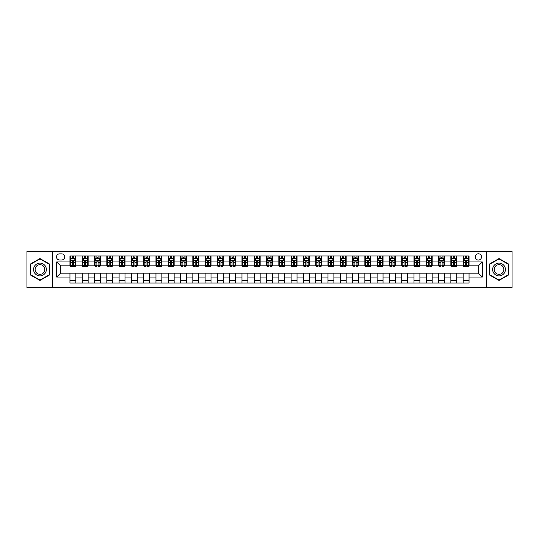 <?xml version="1.0" encoding="UTF-8"?>
<svg xmlns="http://www.w3.org/2000/svg" width="539" height="539" viewBox="0 0 539 539"><rect width="100%" height="100%" fill="white"/><g stroke="black" fill="none" stroke-linecap="round" stroke-linejoin="round"><path stroke-width="0.81" d="M478.383 253.775A3.146 3.146 0 0 0 475.236 256.921A3.146 3.146 0 0 0 478.383 260.061A3.146 3.146 0 0 0 481.529 256.921A3.146 3.146 0 0 0 478.383 253.775M486.245 287.685L512.05 287.685L512.05 251.315L486.245 251.315L486.245 287.685L52.755 287.685L52.755 251.315L26.95 251.315L26.95 287.685L52.755 287.685M59.533 259.966L61.695 259.966A3.045 3.045 0 0 0 64.747 256.921A3.045 3.045 0 0 0 61.695 253.869L59.533 253.869A3.045 3.045 0 0 0 56.487 256.921A3.045 3.045 0 0 0 59.533 259.966M486.245 251.315L52.755 251.315M69.955 277.066L56.683 277.066L56.683 261.934L69.955 261.934L69.955 265.862L60.617 265.862L60.617 273.138L69.955 273.138L69.955 283.015L469.045 283.015L469.045 273.138L478.383 273.138L478.383 265.862L469.045 265.862L469.045 261.934L482.317 261.934L482.317 277.066L469.045 277.066M469.045 261.934L469.045 255.985L69.955 255.985L69.955 261.934M463.149 255.985L463.149 265.862L463.641 265.862M465.507 265.862L466.686 265.862M468.553 265.862L469.045 265.862M463.149 265.862L456.264 265.862M450.86 255.985L450.86 265.862L451.352 265.862M453.218 265.862L454.397 265.862M450.86 265.862L443.981 265.862M438.571 255.985L438.571 265.862L439.063 265.862M440.929 265.862L442.108 265.862M438.571 265.862L431.692 265.862M426.288 255.985L426.288 265.862L426.773 265.862M428.646 265.862L429.826 265.862M426.288 265.862L419.403 265.862M413.999 255.985L413.999 265.862L414.491 265.862M416.357 265.862L417.536 265.862M413.999 265.862L407.12 265.862M401.71 255.985L401.71 265.862L402.202 265.862M404.068 265.862L405.247 265.862M401.71 265.862L394.831 265.862M389.421 255.985L389.421 265.862L389.913 265.862M391.786 265.862L392.965 265.862M389.421 265.862L382.542 265.862M377.138 255.985L377.138 265.862L377.63 265.862M379.496 265.862L380.675 265.862M377.138 265.862L370.253 265.862M364.849 255.985L364.849 265.862L365.341 265.862M367.207 265.862L368.386 265.862M364.849 265.862L357.97 265.862M352.56 255.985L352.56 265.862L353.052 265.862M354.918 265.862L356.097 265.862M352.56 265.862L345.681 265.862M340.277 255.985L340.277 265.862L340.769 265.862M342.636 265.862L343.815 265.862M340.277 265.862L333.392 265.862M327.988 255.985L327.988 265.862L328.48 265.862M330.346 265.862L331.525 265.862M327.988 265.862L321.109 265.862M315.699 255.985L315.699 265.862L316.191 265.862M318.057 265.862L319.236 265.862M315.699 265.862L308.82 265.862M303.41 255.985L303.41 265.862L303.902 265.862M305.775 265.862L306.954 265.862M303.41 265.862L296.531 265.862M291.127 255.985L291.127 265.862L291.619 265.862M293.486 265.862L294.665 265.862M291.127 265.862L284.242 265.862M278.838 255.985L278.838 265.862L279.33 265.862M281.196 265.862L282.375 265.862M278.838 265.862L271.959 265.862M266.549 255.985L266.549 265.862L267.041 265.862M268.907 265.862L270.093 265.862M266.549 265.862L259.67 265.862M254.267 255.985L254.267 265.862L254.758 265.862M256.625 265.862L257.804 265.862M254.267 265.862L247.381 265.862M241.977 255.985L241.977 265.862L242.469 265.862M244.335 265.862L245.514 265.862M241.977 265.862L235.098 265.862M229.688 255.985L229.688 265.862L230.18 265.862M232.046 265.862L233.225 265.862M229.688 265.862L222.809 265.862M217.399 255.985L217.399 265.862L217.891 265.862M219.764 265.862L220.943 265.862M217.399 265.862L210.52 265.862M205.116 255.985L205.116 265.862L205.608 265.862M207.475 265.862L208.654 265.862M205.116 265.862L198.231 265.862M192.827 255.985L192.827 265.862L193.319 265.862M195.185 265.862L196.364 265.862M192.827 265.862L185.948 265.862M180.538 255.985L180.538 265.862L181.03 265.862M182.903 265.862L184.082 265.862M180.538 265.862L173.659 265.862M168.256 255.985L168.256 265.862L168.747 265.862M170.614 265.862L171.793 265.862M168.256 265.862L161.37 265.862M155.966 255.985L155.966 265.862L156.458 265.862M158.325 265.862L159.504 265.862M155.966 265.862L149.087 265.862M143.677 255.985L143.677 265.862L144.169 265.862M146.035 265.862L147.214 265.862M143.677 265.862L136.798 265.862M131.395 255.985L131.395 265.862L131.88 265.862M133.753 265.862L134.932 265.862M131.395 265.862L124.509 265.862M119.106 255.985L119.106 265.862L119.597 265.862M121.464 265.862L122.643 265.862M119.106 265.862L112.227 265.862M106.816 255.985L106.816 265.862L107.308 265.862M109.174 265.862L110.354 265.862M106.816 265.862L99.937 265.862M94.527 255.985L94.527 265.862L95.019 265.862M96.892 265.862L98.071 265.862M94.527 265.862L87.648 265.862M82.245 255.985L82.245 265.862L82.736 265.862M84.603 265.862L85.782 265.862M82.245 265.862L75.359 265.862M69.955 265.862L70.447 265.862M72.314 265.862L73.493 265.862M69.955 273.138L75.851 273.138L75.851 283.015M469.045 273.138L75.851 273.138M75.851 255.985L75.851 265.862M69.955 258.444L70.447 258.444M72.314 258.444L73.493 258.444M75.359 258.444L75.851 258.444M69.955 280.556L75.851 280.556M82.245 273.138L82.245 283.015M88.14 255.985L88.14 265.862M82.245 258.444L82.736 258.444M84.603 258.444L85.782 258.444M87.648 258.444L88.14 258.444M88.14 273.138L88.14 283.015M82.245 280.556L88.14 280.556M94.527 273.138L94.527 283.015M100.429 273.138L100.429 283.015M94.527 280.556L100.429 280.556M100.429 255.985L100.429 265.862M94.527 258.444L95.019 258.444M96.892 258.444L98.071 258.444M99.937 258.444L100.429 258.444M106.816 273.138L106.816 283.015M112.712 273.138L112.712 283.015M106.816 280.556L112.712 280.556M112.712 255.985L112.712 265.862M106.816 258.444L107.308 258.444M109.174 258.444L110.354 258.444M112.227 258.444L112.712 258.444M119.106 273.138L119.106 283.015M125.001 273.138L125.001 283.015M119.106 280.556L125.001 280.556M125.001 255.985L125.001 265.862M119.106 258.444L119.597 258.444M121.464 258.444L122.643 258.444M124.509 258.444L125.001 258.444M131.395 273.138L131.395 283.015M137.29 273.138L137.29 283.015M131.395 280.556L137.29 280.556M137.29 255.985L137.29 265.862M131.395 258.444L131.88 258.444M133.753 258.444L134.932 258.444M136.798 258.444L137.29 258.444M143.677 273.138L143.677 283.015M149.579 273.138L149.579 283.015M143.677 280.556L149.579 280.556M149.579 255.985L149.579 265.862M143.677 258.444L144.169 258.444M146.035 258.444L147.214 258.444M149.087 258.444L149.579 258.444M155.966 273.138L155.966 283.015M161.862 273.138L161.862 283.015M155.966 280.556L161.862 280.556M161.862 255.985L161.862 265.862M155.966 258.444L156.458 258.444M158.325 258.444L159.504 258.444M161.37 258.444L161.862 258.444M168.256 273.138L168.256 283.015M174.151 273.138L174.151 283.015M168.256 280.556L174.151 280.556M174.151 255.985L174.151 265.862M168.256 258.444L168.747 258.444M170.614 258.444L171.793 258.444M173.659 258.444L174.151 258.444M180.538 273.138L180.538 283.015M186.44 273.138L186.44 283.015M180.538 280.556L186.44 280.556M186.44 255.985L186.44 265.862M180.538 258.444L181.03 258.444M182.903 258.444L184.082 258.444M185.948 258.444L186.44 258.444M192.827 273.138L192.827 283.015M198.723 273.138L198.723 283.015M192.827 280.556L198.723 280.556M198.723 255.985L198.723 265.862M192.827 258.444L193.319 258.444M195.185 258.444L196.364 258.444M198.231 258.444L198.723 258.444M205.116 273.138L205.116 283.015M211.012 273.138L211.012 283.015M205.116 280.556L211.012 280.556M211.012 255.985L211.012 265.862M205.116 258.444L205.608 258.444M207.475 258.444L208.654 258.444M210.52 258.444L211.012 258.444M217.399 273.138L217.399 283.015M223.301 273.138L223.301 283.015M217.399 280.556L223.301 280.556M223.301 255.985L223.301 265.862M217.399 258.444L217.891 258.444M219.764 258.444L220.943 258.444M222.809 258.444L223.301 258.444M229.688 273.138L229.688 283.015M235.59 273.138L235.59 283.015M229.688 280.556L235.59 280.556M235.59 255.985L235.59 265.862M229.688 258.444L230.18 258.444M232.046 258.444L233.225 258.444M235.098 258.444L235.59 258.444M241.977 273.138L241.977 283.015M247.873 273.138L247.873 283.015M241.977 280.556L247.873 280.556M247.873 255.985L247.873 265.862M241.977 258.444L242.469 258.444M244.335 258.444L245.514 258.444M247.381 258.444L247.873 258.444M254.267 273.138L254.267 283.015M260.162 273.138L260.162 283.015M254.267 280.556L260.162 280.556M260.162 255.985L260.162 265.862M254.267 258.444L254.758 258.444M256.625 258.444L257.804 258.444M259.67 258.444L260.162 258.444M266.549 273.138L266.549 283.015M272.451 273.138L272.451 283.015M266.549 280.556L272.451 280.556M272.451 255.985L272.451 265.862M266.549 258.444L267.041 258.444M268.907 258.444L270.093 258.444M271.959 258.444L272.451 258.444M278.838 273.138L278.838 283.015M284.733 273.138L284.733 283.015M278.838 280.556L284.733 280.556M284.733 255.985L284.733 265.862M278.838 258.444L279.33 258.444M281.196 258.444L282.375 258.444M284.242 258.444L284.733 258.444M291.127 273.138L291.127 283.015M297.023 273.138L297.023 283.015M291.127 280.556L297.023 280.556M297.023 255.985L297.023 265.862M291.127 258.444L291.619 258.444M293.486 258.444L294.665 258.444M296.531 258.444L297.023 258.444M303.41 273.138L303.41 283.015M309.312 273.138L309.312 283.015M303.41 280.556L309.312 280.556M309.312 255.985L309.312 265.862M303.41 258.444L303.902 258.444M305.775 258.444L306.954 258.444M308.82 258.444L309.312 258.444M315.699 273.138L315.699 283.015M321.601 273.138L321.601 283.015M315.699 280.556L321.601 280.556M321.601 255.985L321.601 265.862M315.699 258.444L316.191 258.444M318.057 258.444L319.236 258.444M321.109 258.444L321.601 258.444M327.988 273.138L327.988 283.015M333.884 273.138L333.884 283.015M327.988 280.556L333.884 280.556M333.884 255.985L333.884 265.862M327.988 258.444L328.48 258.444M330.346 258.444L331.525 258.444M333.392 258.444L333.884 258.444M340.277 273.138L340.277 283.015M346.173 273.138L346.173 283.015M340.277 280.556L346.173 280.556M346.173 255.985L346.173 265.862M340.277 258.444L340.769 258.444M342.636 258.444L343.815 258.444M345.681 258.444L346.173 258.444M352.56 273.138L352.56 283.015M358.462 273.138L358.462 283.015M352.56 280.556L358.462 280.556M358.462 255.985L358.462 265.862M352.56 258.444L353.052 258.444M354.918 258.444L356.097 258.444M357.97 258.444L358.462 258.444M364.849 273.138L364.849 283.015M370.744 273.138L370.744 283.015M364.849 280.556L370.744 280.556M370.744 255.985L370.744 265.862M364.849 258.444L365.341 258.444M367.207 258.444L368.386 258.444M370.253 258.444L370.744 258.444M377.138 273.138L377.138 283.015M383.034 273.138L383.034 283.015M377.138 280.556L383.034 280.556M383.034 255.985L383.034 265.862M377.138 258.444L377.63 258.444M379.496 258.444L380.675 258.444M382.542 258.444L383.034 258.444M389.421 273.138L389.421 283.015M395.323 273.138L395.323 283.015M389.421 280.556L395.323 280.556M395.323 255.985L395.323 265.862M389.421 258.444L389.913 258.444M391.786 258.444L392.965 258.444M394.831 258.444L395.323 258.444M401.71 273.138L401.71 283.015M407.605 273.138L407.605 283.015M401.71 280.556L407.605 280.556M407.605 255.985L407.605 265.862M401.71 258.444L402.202 258.444M404.068 258.444L405.247 258.444M407.12 258.444L407.605 258.444M413.999 273.138L413.999 283.015M419.894 273.138L419.894 283.015M413.999 280.556L419.894 280.556M419.894 255.985L419.894 265.862M413.999 258.444L414.491 258.444M416.357 258.444L417.536 258.444M419.403 258.444L419.894 258.444M426.288 273.138L426.288 283.015M432.184 273.138L432.184 283.015M426.288 280.556L432.184 280.556M432.184 255.985L432.184 265.862M426.288 258.444L426.773 258.444M428.646 258.444L429.826 258.444M431.692 258.444L432.184 258.444M438.571 273.138L438.571 283.015M444.473 273.138L444.473 283.015M438.571 280.556L444.473 280.556M444.473 255.985L444.473 265.862M438.571 258.444L439.063 258.444M440.929 258.444L442.108 258.444M443.981 258.444L444.473 258.444M450.86 273.138L450.86 283.015M456.755 273.138L456.755 283.015M450.86 280.556L456.755 280.556M456.755 255.985L456.755 265.862M450.86 258.444L451.352 258.444M453.218 258.444L454.397 258.444M456.264 258.444L456.755 258.444M463.149 273.138L463.149 283.015M463.149 280.556L469.045 280.556M463.149 258.444L463.641 258.444M465.507 258.444L466.686 258.444M468.553 258.444L469.045 258.444M60.617 265.862L56.683 261.934M60.617 273.138L56.683 277.066M482.317 261.934L478.383 265.862M482.317 277.066L478.383 273.138M39.974 280.455L49.46 274.978L49.46 264.022L39.974 258.545L30.487 264.022L30.487 274.978L39.974 280.455M508.513 264.022L499.026 258.545L489.54 264.022L489.54 274.978L499.026 280.455L508.513 274.978L508.513 264.022M73.493 257.265L72.314 257.265M75.359 265.222L73.493 265.222L73.493 266.455L75.359 266.455L75.359 260.458L74.382 258.491L71.431 258.491L70.447 260.458L70.447 266.455L72.314 266.455L72.314 265.222L70.447 265.222M70.447 260.458L70.447 255.985M75.359 260.458L75.359 255.985M72.314 258.491L72.314 255.985M73.493 255.985L73.493 258.491M73.493 265.222L73.493 261.193L72.314 261.193L72.314 265.222M85.782 257.265L84.603 257.265M87.648 265.222L85.782 265.222L85.782 266.455L87.648 266.455L87.648 260.458L86.664 258.491L83.72 258.491L82.736 260.458L82.736 266.455L84.603 266.455L84.603 265.222L82.736 265.222M82.736 260.458L82.736 255.985M87.648 260.458L87.648 255.985M84.603 258.491L84.603 255.985M85.782 255.985L85.782 258.491M85.782 265.222L85.782 261.193L84.603 261.193L84.603 265.222M98.071 257.265L96.892 257.265M99.937 265.222L98.071 265.222L98.071 266.455L99.937 266.455L99.937 260.458L98.954 258.491L96.003 258.491L95.019 260.458L95.019 266.455L96.892 266.455L96.892 265.222L95.019 265.222M95.019 260.458L95.019 255.985M99.937 260.458L99.937 255.985M96.892 258.491L96.892 255.985M98.071 255.985L98.071 258.491M98.071 265.222L98.071 261.193L96.892 261.193L96.892 265.222M110.354 257.265L109.174 257.265M112.227 265.222L110.354 265.222L110.354 266.455L112.227 266.455L112.227 260.458L111.243 258.491L108.292 258.491L107.308 260.458L107.308 266.455L109.174 266.455L109.174 265.222L107.308 265.222M107.308 260.458L107.308 255.985M112.227 260.458L112.227 255.985M109.174 258.491L109.174 255.985M110.354 255.985L110.354 258.491M110.354 265.222L110.354 261.193L109.174 261.193L109.174 265.222M122.643 257.265L121.464 257.265M124.509 265.222L122.643 265.222L122.643 266.455L124.509 266.455L124.509 260.458L123.525 258.491L120.581 258.491L119.597 260.458L119.597 266.455L121.464 266.455L121.464 265.222L119.597 265.222M119.597 260.458L119.597 255.985M124.509 260.458L124.509 255.985M121.464 258.491L121.464 255.985M122.643 255.985L122.643 258.491M122.643 265.222L122.643 261.193L121.464 261.193L121.464 265.222M45.505 266.306A6.387 6.387 0 0 0 36.78 263.969A6.387 6.387 0 0 0 34.442 272.694A6.387 6.387 0 0 0 43.167 275.031A6.387 6.387 0 0 0 45.505 266.306M44.164 267.081A4.838 4.838 0 0 0 37.555 265.309A4.838 4.838 0 0 0 35.783 271.919A4.838 4.838 0 0 0 42.392 273.691A4.838 4.838 0 0 0 44.164 267.081M39.974 280.112L30.784 274.809L30.784 264.191L39.974 258.888L49.164 264.191L49.164 274.809L39.974 280.112M499.026 275.887A6.387 6.387 0 0 0 505.414 269.5A6.387 6.387 0 0 0 499.026 263.113A6.387 6.387 0 0 0 492.639 269.5A6.387 6.387 0 0 0 499.026 275.887M499.026 274.338A4.838 4.838 0 0 0 503.864 269.5A4.838 4.838 0 0 0 499.026 264.662A4.838 4.838 0 0 0 494.189 269.5A4.838 4.838 0 0 0 499.026 274.338M489.836 264.191L499.026 258.888L508.216 264.191L508.216 274.809L499.026 280.112L489.836 274.809L489.836 264.191M134.932 257.265L133.753 257.265M136.798 265.222L134.932 265.222L134.932 266.455L136.798 266.455L136.798 260.458L135.815 258.491L132.863 258.491L131.88 260.458L131.88 266.455L133.753 266.455L133.753 265.222L131.88 265.222M131.88 260.458L131.88 255.985M136.798 260.458L136.798 255.985M133.753 258.491L133.753 255.985M134.932 255.985L134.932 258.491M134.932 265.222L134.932 261.193L133.753 261.193L133.753 265.222M147.214 257.265L146.035 257.265M149.087 265.222L147.214 265.222L147.214 266.455L149.087 266.455L149.087 260.458L148.104 258.491L145.153 258.491L144.169 260.458L144.169 266.455L146.035 266.455L146.035 265.222L144.169 265.222M144.169 260.458L144.169 255.985M149.087 260.458L149.087 255.985M146.035 258.491L146.035 255.985M147.214 255.985L147.214 258.491M147.214 265.222L147.214 261.193L146.035 261.193L146.035 265.222M159.504 257.265L158.325 257.265M161.37 265.222L159.504 265.222L159.504 266.455L161.37 266.455L161.37 260.458L160.386 258.491L157.442 258.491L156.458 260.458L156.458 266.455L158.325 266.455L158.325 265.222L156.458 265.222M156.458 260.458L156.458 255.985M161.37 260.458L161.37 255.985M158.325 258.491L158.325 255.985M159.504 255.985L159.504 258.491M159.504 265.222L159.504 261.193L158.325 261.193L158.325 265.222M171.793 257.265L170.614 257.265M173.659 265.222L171.793 265.222L171.793 266.455L173.659 266.455L173.659 260.458L172.675 258.491L169.724 258.491L168.747 260.458L168.747 266.455L170.614 266.455L170.614 265.222L168.747 265.222M168.747 260.458L168.747 255.985M173.659 260.458L173.659 255.985M170.614 258.491L170.614 255.985M171.793 255.985L171.793 258.491M171.793 265.222L171.793 261.193L170.614 261.193L170.614 265.222M184.082 257.265L182.903 257.265M185.948 265.222L184.082 265.222L184.082 266.455L185.948 266.455L185.948 260.458L184.965 258.491L182.014 258.491L181.03 260.458L181.03 266.455L182.903 266.455L182.903 265.222L181.03 265.222M181.03 260.458L181.03 255.985M185.948 260.458L185.948 255.985M182.903 258.491L182.903 255.985M184.082 255.985L184.082 258.491M184.082 265.222L184.082 261.193L182.903 261.193L182.903 265.222M196.364 257.265L195.185 257.265M198.231 265.222L196.364 265.222L196.364 266.455L198.231 266.455L198.231 260.458L197.254 258.491L194.303 258.491L193.319 260.458L193.319 266.455L195.185 266.455L195.185 265.222L193.319 265.222M193.319 260.458L193.319 255.985M198.231 260.458L198.231 255.985M195.185 258.491L195.185 255.985M196.364 255.985L196.364 258.491M196.364 265.222L196.364 261.193L195.185 261.193L195.185 265.222M208.654 257.265L207.475 257.265M210.52 265.222L208.654 265.222L208.654 266.455L210.52 266.455L210.52 260.458L209.536 258.491L206.592 258.491L205.608 260.458L205.608 266.455L207.475 266.455L207.475 265.222L205.608 265.222M205.608 260.458L205.608 255.985M210.52 260.458L210.52 255.985M207.475 258.491L207.475 255.985M208.654 255.985L208.654 258.491M208.654 265.222L208.654 261.193L207.475 261.193L207.475 265.222M220.943 257.265L219.764 257.265M222.809 265.222L220.943 265.222L220.943 266.455L222.809 266.455L222.809 260.458L221.825 258.491L218.874 258.491L217.891 260.458L217.891 266.455L219.764 266.455L219.764 265.222L217.891 265.222M217.891 260.458L217.891 255.985M222.809 260.458L222.809 255.985M219.764 258.491L219.764 255.985M220.943 255.985L220.943 258.491M220.943 265.222L220.943 261.193L219.764 261.193L219.764 265.222M233.225 257.265L232.046 257.265M235.098 265.222L233.225 265.222L233.225 266.455L235.098 266.455L235.098 260.458L234.115 258.491L231.164 258.491L230.18 260.458L230.18 266.455L232.046 266.455L232.046 265.222L230.18 265.222M230.18 260.458L230.18 255.985M235.098 260.458L235.098 255.985M232.046 258.491L232.046 255.985M233.225 255.985L233.225 258.491M233.225 265.222L233.225 261.193L232.046 261.193L232.046 265.222M245.514 257.265L244.335 257.265M247.381 265.222L245.514 265.222L245.514 266.455L247.381 266.455L247.381 260.458L246.397 258.491L243.453 258.491L242.469 260.458L242.469 266.455L244.335 266.455L244.335 265.222L242.469 265.222M242.469 260.458L242.469 255.985M247.381 260.458L247.381 255.985M244.335 258.491L244.335 255.985M245.514 255.985L245.514 258.491M245.514 265.222L245.514 261.193L244.335 261.193L244.335 265.222M257.804 257.265L256.625 257.265M259.67 265.222L257.804 265.222L257.804 266.455L259.67 266.455L259.67 260.458L258.686 258.491L255.735 258.491L254.758 260.458L254.758 266.455L256.625 266.455L256.625 265.222L254.758 265.222M254.758 260.458L254.758 255.985M259.67 260.458L259.67 255.985M256.625 258.491L256.625 255.985M257.804 255.985L257.804 258.491M257.804 265.222L257.804 261.193L256.625 261.193L256.625 265.222M270.093 257.265L268.907 257.265M271.959 265.222L270.093 265.222L270.093 266.455L271.959 266.455L271.959 260.458L270.976 258.491L268.024 258.491L267.041 260.458L267.041 266.455L268.907 266.455L268.907 265.222L267.041 265.222M267.041 260.458L267.041 255.985M271.959 260.458L271.959 255.985M268.907 258.491L268.907 255.985M270.093 255.985L270.093 258.491M270.093 265.222L270.093 261.193L268.907 261.193L268.907 265.222M282.375 257.265L281.196 257.265M284.242 265.222L282.375 265.222L282.375 266.455L284.242 266.455L284.242 260.458L283.265 258.491L280.314 258.491L279.33 260.458L279.33 266.455L281.196 266.455L281.196 265.222L279.33 265.222M279.33 260.458L279.33 255.985M284.242 260.458L284.242 255.985M281.196 258.491L281.196 255.985M282.375 255.985L282.375 258.491M282.375 265.222L282.375 261.193L281.196 261.193L281.196 265.222M294.665 257.265L293.486 257.265M296.531 265.222L294.665 265.222L294.665 266.455L296.531 266.455L296.531 260.458L295.547 258.491L292.603 258.491L291.619 260.458L291.619 266.455L293.486 266.455L293.486 265.222L291.619 265.222M291.619 260.458L291.619 255.985M296.531 260.458L296.531 255.985M293.486 258.491L293.486 255.985M294.665 255.985L294.665 258.491M294.665 265.222L294.665 261.193L293.486 261.193L293.486 265.222M306.954 257.265L305.775 257.265M308.82 265.222L306.954 265.222L306.954 266.455L308.82 266.455L308.82 260.458L307.836 258.491L304.885 258.491L303.902 260.458L303.902 266.455L305.775 266.455L305.775 265.222L303.902 265.222M303.902 260.458L303.902 255.985M308.82 260.458L308.82 255.985M305.775 258.491L305.775 255.985M306.954 255.985L306.954 258.491M306.954 265.222L306.954 261.193L305.775 261.193L305.775 265.222M319.236 257.265L318.057 257.265M321.109 265.222L319.236 265.222L319.236 266.455L321.109 266.455L321.109 260.458L320.126 258.491L317.175 258.491L316.191 260.458L316.191 266.455L318.057 266.455L318.057 265.222L316.191 265.222M316.191 260.458L316.191 255.985M321.109 260.458L321.109 255.985M318.057 258.491L318.057 255.985M319.236 255.985L319.236 258.491M319.236 265.222L319.236 261.193L318.057 261.193L318.057 265.222M331.525 257.265L330.346 257.265M333.392 265.222L331.525 265.222L331.525 266.455L333.392 266.455L333.392 260.458L332.408 258.491L329.464 258.491L328.48 260.458L328.48 266.455L330.346 266.455L330.346 265.222L328.48 265.222M328.48 260.458L328.48 255.985M333.392 260.458L333.392 255.985M330.346 258.491L330.346 255.985M331.525 255.985L331.525 258.491M331.525 265.222L331.525 261.193L330.346 261.193L330.346 265.222M343.815 257.265L342.636 257.265M345.681 265.222L343.815 265.222L343.815 266.455L345.681 266.455L345.681 260.458L344.697 258.491L341.746 258.491L340.769 260.458L340.769 266.455L342.636 266.455L342.636 265.222L340.769 265.222M340.769 260.458L340.769 255.985M345.681 260.458L345.681 255.985M342.636 258.491L342.636 255.985M343.815 255.985L343.815 258.491M343.815 265.222L343.815 261.193L342.636 261.193L342.636 265.222M356.097 257.265L354.918 257.265M357.97 265.222L356.097 265.222L356.097 266.455L357.97 266.455L357.97 260.458L356.986 258.491L354.035 258.491L353.052 260.458L353.052 266.455L354.918 266.455L354.918 265.222L353.052 265.222M353.052 260.458L353.052 255.985M357.97 260.458L357.97 255.985M354.918 258.491L354.918 255.985M356.097 255.985L356.097 258.491M356.097 265.222L356.097 261.193L354.918 261.193L354.918 265.222M368.386 257.265L367.207 257.265M370.253 265.222L368.386 265.222L368.386 266.455L370.253 266.455L370.253 260.458L369.276 258.491L366.325 258.491L365.341 260.458L365.341 266.455L367.207 266.455L367.207 265.222L365.341 265.222M365.341 260.458L365.341 255.985M370.253 260.458L370.253 255.985M367.207 258.491L367.207 255.985M368.386 255.985L368.386 258.491M368.386 265.222L368.386 261.193L367.207 261.193L367.207 265.222M380.675 257.265L379.496 257.265M382.542 265.222L380.675 265.222L380.675 266.455L382.542 266.455L382.542 260.458L381.558 258.491L378.614 258.491L377.63 260.458L377.63 266.455L379.496 266.455L379.496 265.222L377.63 265.222M377.63 260.458L377.63 255.985M382.542 260.458L382.542 255.985M379.496 258.491L379.496 255.985M380.675 255.985L380.675 258.491M380.675 265.222L380.675 261.193L379.496 261.193L379.496 265.222M392.965 257.265L391.786 257.265M394.831 265.222L392.965 265.222L392.965 266.455L394.831 266.455L394.831 260.458L393.847 258.491L390.896 258.491L389.913 260.458L389.913 266.455L391.786 266.455L391.786 265.222L389.913 265.222M389.913 260.458L389.913 255.985M394.831 260.458L394.831 255.985M391.786 258.491L391.786 255.985M392.965 255.985L392.965 258.491M392.965 265.222L392.965 261.193L391.786 261.193L391.786 265.222M405.247 257.265L404.068 257.265M407.12 265.222L405.247 265.222L405.247 266.455L407.12 266.455L407.12 260.458L406.136 258.491L403.185 258.491L402.202 260.458L402.202 266.455L404.068 266.455L404.068 265.222L402.202 265.222M402.202 260.458L402.202 255.985M407.12 260.458L407.12 255.985M404.068 258.491L404.068 255.985M405.247 255.985L405.247 258.491M405.247 265.222L405.247 261.193L404.068 261.193L404.068 265.222M417.536 257.265L416.357 257.265M419.403 265.222L417.536 265.222L417.536 266.455L419.403 266.455L419.403 260.458L418.419 258.491L415.475 258.491L414.491 260.458L414.491 266.455L416.357 266.455L416.357 265.222L414.491 265.222M414.491 260.458L414.491 255.985M419.403 260.458L419.403 255.985M416.357 258.491L416.357 255.985M417.536 255.985L417.536 258.491M417.536 265.222L417.536 261.193L416.357 261.193L416.357 265.222M429.826 257.265L428.646 257.265M431.692 265.222L429.826 265.222L429.826 266.455L431.692 266.455L431.692 260.458L430.708 258.491L427.757 258.491L426.773 260.458L426.773 266.455L428.646 266.455L428.646 265.222L426.773 265.222M426.773 260.458L426.773 255.985M431.692 260.458L431.692 255.985M428.646 258.491L428.646 255.985M429.826 255.985L429.826 258.491M429.826 265.222L429.826 261.193L428.646 261.193L428.646 265.222M442.108 257.265L440.929 257.265M443.981 265.222L442.108 265.222L442.108 266.455L443.981 266.455L443.981 260.458L442.997 258.491L440.046 258.491L439.063 260.458L439.063 266.455L440.929 266.455L440.929 265.222L439.063 265.222M439.063 260.458L439.063 255.985M443.981 260.458L443.981 255.985M440.929 258.491L440.929 255.985M442.108 255.985L442.108 258.491M442.108 265.222L442.108 261.193L440.929 261.193L440.929 265.222M454.397 257.265L453.218 257.265M456.264 265.222L454.397 265.222L454.397 266.455L456.264 266.455L456.264 260.458L455.28 258.491L452.336 258.491L451.352 260.458L451.352 266.455L453.218 266.455L453.218 265.222L451.352 265.222M451.352 260.458L451.352 255.985M456.264 260.458L456.264 255.985M453.218 258.491L453.218 255.985M454.397 255.985L454.397 258.491M454.397 265.222L454.397 261.193L453.218 261.193L453.218 265.222M466.686 257.265L465.507 257.265M468.553 265.222L466.686 265.222L466.686 266.455L468.553 266.455L468.553 260.458L467.569 258.491L464.618 258.491L463.641 260.458L463.641 266.455L465.507 266.455L465.507 265.222L463.641 265.222M463.641 260.458L463.641 255.985M468.553 260.458L468.553 255.985M465.507 258.491L465.507 255.985M466.686 255.985L466.686 258.491M466.686 265.222L466.686 261.193L465.507 261.193L465.507 265.222M82.245 277.066L75.851 277.066M82.245 261.934L75.851 261.934M94.527 261.934L88.14 261.934M94.527 277.066L88.14 277.066M106.816 261.934L100.429 261.934M106.816 277.066L100.429 277.066M119.106 261.934L112.712 261.934M119.106 277.066L112.712 277.066M131.395 261.934L125.001 261.934M131.395 277.066L125.001 277.066M143.677 261.934L137.29 261.934M143.677 277.066L137.29 277.066M155.966 261.934L149.579 261.934M155.966 277.066L149.579 277.066M168.256 261.934L161.862 261.934M168.256 277.066L161.862 277.066M180.538 261.934L174.151 261.934M180.538 277.066L174.151 277.066M192.827 261.934L186.44 261.934M192.827 277.066L186.44 277.066M205.116 261.934L198.723 261.934M205.116 277.066L198.723 277.066M217.399 261.934L211.012 261.934M217.399 277.066L211.012 277.066M229.688 261.934L223.301 261.934M229.688 277.066L223.301 277.066M241.977 261.934L235.59 261.934M241.977 277.066L235.59 277.066M254.267 261.934L247.873 261.934M254.267 277.066L247.873 277.066M266.549 261.934L260.162 261.934M266.549 277.066L260.162 277.066M278.838 261.934L272.451 261.934M278.838 277.066L272.451 277.066M291.127 261.934L284.733 261.934M291.127 277.066L284.733 277.066M303.41 261.934L297.023 261.934M303.41 277.066L297.023 277.066M315.699 261.934L309.312 261.934M315.699 277.066L309.312 277.066M327.988 261.934L321.601 261.934M327.988 277.066L321.601 277.066M340.277 261.934L333.884 261.934M340.277 277.066L333.884 277.066M352.56 261.934L346.173 261.934M352.56 277.066L346.173 277.066M364.849 261.934L358.462 261.934M364.849 277.066L358.462 277.066M377.138 261.934L370.744 261.934M377.138 277.066L370.744 277.066M389.421 261.934L383.034 261.934M389.421 277.066L383.034 277.066M401.71 261.934L395.323 261.934M401.71 277.066L395.323 277.066M413.999 261.934L407.605 261.934M413.999 277.066L407.605 277.066M426.288 261.934L419.894 261.934M426.288 277.066L419.894 277.066M438.571 261.934L432.184 261.934M438.571 277.066L432.184 277.066M450.86 261.934L444.473 261.934M450.86 277.066L444.473 277.066M463.149 261.934L456.755 261.934M463.149 277.066L456.755 277.066M75.339 260.404L70.474 260.404M70.447 258.605L71.37 258.605M74.436 258.605L75.359 258.605M72.314 262.587L70.447 262.587M75.359 262.587L73.493 262.587M73.493 257.885L72.314 257.885M87.621 260.404L82.757 260.404M82.736 258.605L83.66 258.605M86.725 258.605L87.648 258.605M84.603 262.587L82.736 262.587M87.648 262.587L85.782 262.587M85.782 257.885L84.603 257.885M99.91 260.404L95.046 260.404M95.019 258.605L95.942 258.605M99.014 258.605L99.937 258.605M96.892 262.587L95.019 262.587M99.937 262.587L98.071 262.587M98.071 257.885L96.892 257.885M112.2 260.404L107.335 260.404M107.308 258.605L108.231 258.605M111.297 258.605L112.227 258.605M109.174 262.587L107.308 262.587M112.227 262.587L110.354 262.587M110.354 257.885L109.174 257.885M124.489 260.404L119.618 260.404M119.597 258.605L120.52 258.605M123.586 258.605L124.509 258.605M121.464 262.587L119.597 262.587M124.509 262.587L122.643 262.587M122.643 257.885L121.464 257.885M136.771 260.404L131.907 260.404M131.88 258.605L132.81 258.605M135.875 258.605L136.798 258.605M133.753 262.587L131.88 262.587M136.798 262.587L134.932 262.587M134.932 257.885L133.753 257.885M149.06 260.404L144.196 260.404M144.169 258.605L145.092 258.605M148.164 258.605L149.087 258.605M146.035 262.587L144.169 262.587M149.087 262.587L147.214 262.587M147.214 257.885L146.035 257.885M161.35 260.404L156.485 260.404M156.458 258.605L157.381 258.605M160.447 258.605L161.37 258.605M158.325 262.587L156.458 262.587M161.37 262.587L159.504 262.587M159.504 257.885L158.325 257.885M173.632 260.404L168.768 260.404M168.747 258.605L169.67 258.605M172.736 258.605L173.659 258.605M170.614 262.587L168.747 262.587M173.659 262.587L171.793 262.587M171.793 257.885L170.614 257.885M185.921 260.404L181.057 260.404M181.03 258.605L181.953 258.605M185.025 258.605L185.948 258.605M182.903 262.587L181.03 262.587M185.948 262.587L184.082 262.587M184.082 257.885L182.903 257.885M198.211 260.404L193.346 260.404M193.319 258.605L194.242 258.605M197.308 258.605L198.231 258.605M195.185 262.587L193.319 262.587M198.231 262.587L196.364 262.587M196.364 257.885L195.185 257.885M210.5 260.404L205.628 260.404M205.608 258.605L206.531 258.605M209.597 258.605L210.52 258.605M207.475 262.587L205.608 262.587M210.52 262.587L208.654 262.587M208.654 257.885L207.475 257.885M222.782 260.404L217.918 260.404M217.891 258.605L218.821 258.605M221.886 258.605L222.809 258.605M219.764 262.587L217.891 262.587M222.809 262.587L220.943 262.587M220.943 257.885L219.764 257.885M235.071 260.404L230.207 260.404M230.18 258.605L231.103 258.605M234.169 258.605L235.098 258.605M232.046 262.587L230.18 262.587M235.098 262.587L233.225 262.587M233.225 257.885L232.046 257.885M247.361 260.404L242.489 260.404M242.469 258.605L243.392 258.605M246.458 258.605L247.381 258.605M244.335 262.587L242.469 262.587M247.381 262.587L245.514 262.587M245.514 257.885L244.335 257.885M259.643 260.404L254.779 260.404M254.758 258.605L255.681 258.605M258.747 258.605L259.67 258.605M256.625 262.587L254.758 262.587M259.67 262.587L257.804 262.587M257.804 257.885L256.625 257.885M271.932 260.404L267.068 260.404M267.041 258.605L267.964 258.605M271.036 258.605L271.959 258.605M268.907 262.587L267.041 262.587M271.959 262.587L270.093 262.587M270.093 257.885L268.907 257.885M284.221 260.404L279.357 260.404M279.33 258.605L280.253 258.605M283.319 258.605L284.242 258.605M281.196 262.587L279.33 262.587M284.242 262.587L282.375 262.587M282.375 257.885L281.196 257.885M296.511 260.404L291.639 260.404M291.619 258.605L292.542 258.605M295.608 258.605L296.531 258.605M293.486 262.587L291.619 262.587M296.531 262.587L294.665 262.587M294.665 257.885L293.486 257.885M308.793 260.404L303.929 260.404M303.902 258.605L304.831 258.605M307.897 258.605L308.82 258.605M305.775 262.587L303.902 262.587M308.82 262.587L306.954 262.587M306.954 257.885L305.775 257.885M321.082 260.404L316.218 260.404M316.191 258.605L317.114 258.605M320.179 258.605L321.109 258.605M318.057 262.587L316.191 262.587M321.109 262.587L319.236 262.587M319.236 257.885L318.057 257.885M333.371 260.404L328.5 260.404M328.48 258.605L329.403 258.605M332.469 258.605L333.392 258.605M330.346 262.587L328.48 262.587M333.392 262.587L331.525 262.587M331.525 257.885L330.346 257.885M345.654 260.404L340.789 260.404M340.769 258.605L341.692 258.605M344.758 258.605L345.681 258.605M342.636 262.587L340.769 262.587M345.681 262.587L343.815 262.587M343.815 257.885L342.636 257.885M357.943 260.404L353.079 260.404M353.052 258.605L353.975 258.605M357.047 258.605L357.97 258.605M354.918 262.587L353.052 262.587M357.97 262.587L356.097 262.587M356.097 257.885L354.918 257.885M370.232 260.404L365.368 260.404M365.341 258.605L366.264 258.605M369.33 258.605L370.253 258.605M367.207 262.587L365.341 262.587M370.253 262.587L368.386 262.587M368.386 257.885L367.207 257.885M382.515 260.404L377.65 260.404M377.63 258.605L378.553 258.605M381.619 258.605L382.542 258.605M379.496 262.587L377.63 262.587M382.542 262.587L380.675 262.587M380.675 257.885L379.496 257.885M394.804 260.404L389.94 260.404M389.913 258.605L390.836 258.605M393.908 258.605L394.831 258.605M391.786 262.587L389.913 262.587M394.831 262.587L392.965 262.587M392.965 257.885L391.786 257.885M407.093 260.404L402.229 260.404M402.202 258.605L403.125 258.605M406.19 258.605L407.12 258.605M404.068 262.587L402.202 262.587M407.12 262.587L405.247 262.587M405.247 257.885L404.068 257.885M419.382 260.404L414.511 260.404M414.491 258.605L415.414 258.605M418.48 258.605L419.403 258.605M416.357 262.587L414.491 262.587M419.403 262.587L417.536 262.587M417.536 257.885L416.357 257.885M431.665 260.404L426.8 260.404M426.773 258.605L427.703 258.605M430.769 258.605L431.692 258.605M428.646 262.587L426.773 262.587M431.692 262.587L429.826 262.587M429.826 257.885L428.646 257.885M443.954 260.404L439.09 260.404M439.063 258.605L439.986 258.605M443.058 258.605L443.981 258.605M440.929 262.587L439.063 262.587M443.981 262.587L442.108 262.587M442.108 257.885L440.929 257.885M456.243 260.404L451.379 260.404M451.352 258.605L452.275 258.605M455.34 258.605L456.264 258.605M453.218 262.587L451.352 262.587M456.264 262.587L454.397 262.587M454.397 257.885L453.218 257.885M468.526 260.404L463.661 260.404M463.641 258.605L464.564 258.605M467.63 258.605L468.553 258.605M465.507 262.587L463.641 262.587M468.553 262.587L466.686 262.587M466.686 257.885L465.507 257.885"/></g></svg>

